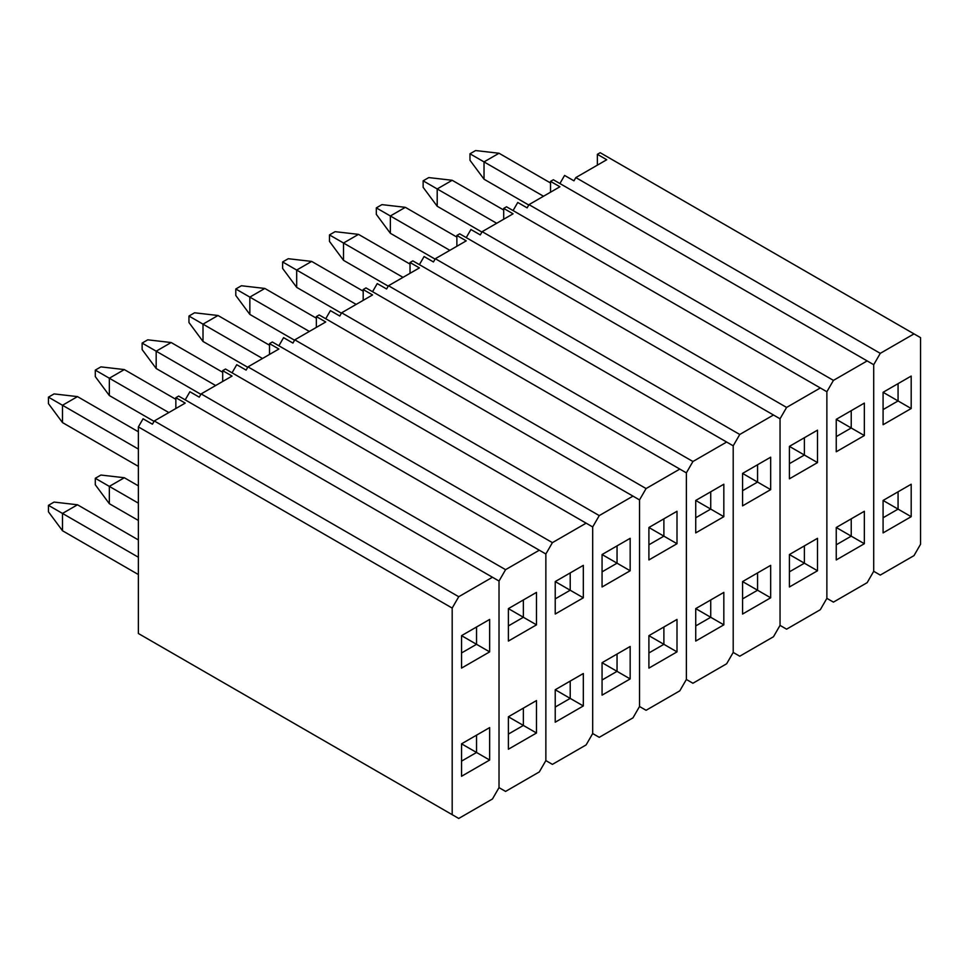 <?xml version="1.0" encoding="UTF-8"?>
<svg xmlns="http://www.w3.org/2000/svg" width="969" height="969" viewBox="0 0 969 969"><rect width="100%" height="100%" fill="white"/><g stroke="black" fill="none" stroke-linecap="round" stroke-linejoin="round"><path stroke-width="1.45" d="M597.376 165.142L597.376 154.325L600.186 152.702L597.376 154.325L606.739 159.74L575.828 177.581L880.276 353.346L913.997 333.881L600.186 152.702L920.55 337.66L920.55 544.263L913.997 555.625L880.276 575.089L873.711 571.298L873.711 364.707L880.276 353.346L913.997 333.881L920.55 337.66L920.55 544.263L913.997 555.625L880.276 575.089L873.711 571.298L873.711 364.707L873.711 571.298L880.276 575.089L873.711 571.298L867.158 582.66L833.437 602.124L826.872 598.345L826.872 391.742L833.437 380.393L867.158 360.916L553.347 179.75L550.537 181.373L553.347 179.75L873.711 364.707L873.711 571.298L867.158 582.66L833.437 602.124L826.872 598.345L826.872 391.742L826.872 598.345L833.437 602.124L826.872 598.345L820.319 609.695L786.598 629.172L780.045 625.38L780.045 418.79L786.598 407.428L820.319 387.963L506.508 206.785L503.698 208.408L506.508 206.785L826.872 391.742L826.872 598.345L820.319 609.695L786.598 629.172L780.045 625.38L780.045 418.79L780.045 625.38L786.598 629.172L780.045 625.38L773.48 636.742L739.759 656.207L733.206 652.428L733.206 445.825L739.759 434.475L773.48 414.998L459.681 233.832L456.871 235.455L459.681 233.832L780.045 418.79L780.045 625.38L773.48 636.742L739.759 656.207L733.206 652.428L733.206 445.825L733.206 652.428L739.759 656.207L733.206 652.428L726.641 663.777L692.92 683.254L686.367 679.463L686.367 472.872L692.92 461.51L726.641 442.046L412.842 260.867L410.032 262.49L412.842 260.867L733.206 445.825L733.206 652.428L726.641 663.777L692.92 683.254L686.367 679.463L686.367 472.872L686.367 679.463L692.92 683.254L686.367 679.463L679.814 690.824L646.081 710.289L639.528 706.51L639.528 499.907L646.081 488.558L679.814 469.081L366.003 287.914L363.193 289.537L366.003 287.914L686.367 472.872L686.367 679.463L679.814 690.824L646.081 710.289L639.528 706.51L639.528 499.907L639.528 706.51L646.081 710.289L639.528 706.51L632.975 717.859L599.254 737.336L592.689 733.545L592.689 526.954L599.254 515.593L632.975 496.128L319.164 314.949L316.354 316.572L319.164 314.949L639.528 499.907L639.528 706.51L632.975 717.859L599.254 737.336L592.689 733.545L592.689 526.954L592.689 733.545L599.254 737.336L592.689 733.545L586.136 744.907L552.415 764.371L545.862 760.592L545.862 553.989L552.415 542.64L586.136 523.163L272.325 341.996L269.515 343.62L272.325 341.996L592.689 526.954L592.689 733.545L586.136 744.907L552.415 764.371L545.862 760.592L545.862 553.989L545.862 760.592L552.415 764.371L545.862 760.592L539.297 771.942L505.576 791.419L499.023 787.627L499.023 581.037L505.576 569.675L539.297 550.21L225.498 369.032L222.688 370.655L225.498 369.032L545.862 553.989L545.862 760.592L539.297 771.942L505.576 791.419L499.023 787.627L499.023 581.037L499.023 787.627L505.576 791.419L499.023 787.627L492.458 798.989L458.737 818.454L138.373 633.496L452.184 814.675L452.184 608.072L138.373 426.905L138.373 633.496L138.373 426.905L143.061 418.79L152.424 424.192L154.301 420.958L458.737 596.722L492.458 577.245L178.659 396.079L175.849 397.702L178.659 396.079L499.023 581.037L499.023 787.627L492.458 798.989L458.737 818.454L452.184 814.675L452.184 608.072L458.737 596.722L492.458 577.245L499.023 581.037L505.576 569.675L539.297 550.21L545.862 553.989L552.415 542.64L586.136 523.163L592.689 526.954L599.254 515.593L632.975 496.128L639.528 499.907L646.081 488.558L679.814 469.081L686.367 472.872L692.92 461.51L726.641 442.046L733.206 445.825L739.759 434.475L773.48 414.998L780.045 418.79L786.598 407.428L820.319 387.963L826.872 391.742L833.437 380.393L867.158 360.916L873.711 364.707L880.276 353.346L575.828 177.581L573.963 180.828L575.828 177.581L606.739 159.74L597.376 154.325L597.376 165.142M559.912 183.529L564.588 175.425L573.963 180.828L564.588 175.425L559.912 183.529M883.086 392.288L883.086 424.737L911.187 408.518L911.187 376.069L883.086 392.288L898.069 383.639L898.069 400.948L883.086 392.288L898.069 400.948L883.086 409.596L898.069 400.948L911.187 408.518L883.086 424.737L883.086 392.288L911.187 376.069L883.086 392.288M883.086 500.452L883.086 532.902L911.187 516.683L911.187 484.234L883.086 500.452L898.069 491.804L898.069 509.113L883.086 500.452L898.069 509.113L883.086 517.761L898.069 509.113L911.187 516.683L883.086 532.902L883.086 500.452L911.187 484.234L883.086 500.452M898.069 400.948L898.069 383.639L911.187 376.069L911.187 408.518L898.069 400.948M898.069 509.113L898.069 491.804L911.187 484.234L911.187 516.683L898.069 509.113M550.537 192.189L550.537 181.373L559.912 186.775L528.989 204.629L833.437 380.393L528.989 204.629L527.124 207.875L528.989 204.629L559.912 186.775L550.537 181.373L550.537 192.189M513.073 210.576L517.749 202.46L527.124 207.875L517.749 202.46L513.073 210.576M836.247 419.335L836.247 451.784L864.348 435.553L864.348 403.104L836.247 419.335L851.23 410.674L851.23 427.983L836.247 419.335L851.23 427.983L836.247 436.631L851.23 427.983L864.348 435.553L836.247 451.784L836.247 419.335L864.348 403.104L836.247 419.335M836.247 527.499L836.247 559.949L864.348 543.718L864.348 511.269L836.247 527.499L851.23 518.839L851.23 536.148L836.247 527.499L851.23 536.148L836.247 544.796L851.23 536.148L864.348 543.718L836.247 559.949L836.247 527.499L864.348 511.269L836.247 527.499M851.23 427.983L851.23 410.674L864.348 403.104L864.348 435.553L851.23 427.983M851.23 536.148L851.23 518.839L864.348 511.269L864.348 543.718L851.23 536.148M503.698 219.224L503.698 208.408L513.073 213.822L482.162 231.664L786.598 407.428L482.162 231.664L480.285 234.91L482.162 231.664L513.073 213.822L503.698 208.408L503.698 219.224M466.234 237.611L470.922 229.508L480.285 234.91L470.922 229.508L466.234 237.611M789.408 446.37L789.408 478.819L817.509 462.601L817.509 430.151L789.408 446.37L804.391 437.722L804.391 455.03L789.408 446.37L804.391 455.03L789.408 463.679L804.391 455.03L817.509 462.601L789.408 478.819L789.408 446.37L817.509 430.151L789.408 446.37M789.408 554.534L789.408 586.984L817.509 570.765L817.509 538.316L789.408 554.534L804.391 545.886L804.391 563.195L789.408 554.534L804.391 563.195L789.408 571.843L804.391 563.195L817.509 570.765L789.408 586.984L789.408 554.534L817.509 538.316L789.408 554.534M804.391 455.03L804.391 437.722L817.509 430.151L817.509 462.601L804.391 455.03M804.391 563.195L804.391 545.886L817.509 538.316L817.509 570.765L804.391 563.195M456.871 246.271L456.871 235.455L466.234 240.857L435.323 258.711L739.759 434.475L435.323 258.711L433.446 261.957L435.323 258.711L466.234 240.857L456.871 235.455L456.871 246.271M419.395 264.658L424.083 256.543L433.446 261.957L424.083 256.543L419.395 264.658M742.569 473.417L742.569 505.866L770.67 489.636L770.67 457.186L742.569 473.417L757.564 464.757L757.564 482.065L742.569 473.417L757.564 482.065L742.569 490.714L757.564 482.065L770.67 489.636L742.569 505.866L742.569 473.417L770.67 457.186L742.569 473.417M742.569 581.582L742.569 614.031L770.67 597.8L770.67 565.351L742.569 581.582L757.564 572.921L757.564 590.23L742.569 581.582L757.564 590.23L742.569 598.878L757.564 590.23L770.67 597.8L742.569 614.031L742.569 581.582L770.67 565.351L742.569 581.582M757.564 482.065L757.564 464.757L770.67 457.186L770.67 489.636L757.564 482.065M757.564 590.23L757.564 572.921L770.67 565.351L770.67 597.8L757.564 590.23M410.032 273.306L410.032 262.49L419.395 267.904L388.484 285.746L692.92 461.51L388.484 285.746L386.607 288.992L388.484 285.746L419.395 267.904L410.032 262.49L410.032 273.306M372.556 291.693L377.244 283.578L386.607 288.992L377.244 283.578L372.556 291.693M695.73 500.452L695.73 532.902L723.831 516.683L723.831 484.234L695.73 500.452L710.725 491.804L710.725 509.1L695.73 500.452L710.725 509.1L695.73 517.761L710.725 509.1L723.831 516.683L695.73 532.902L695.73 500.452L723.831 484.234L695.73 500.452M695.73 608.617L695.73 641.066L723.831 624.848L723.831 592.398L695.73 608.617L710.725 599.968L710.725 617.277L695.73 608.617L710.725 617.277L695.73 625.926L710.725 617.277L723.831 624.848L695.73 641.066L695.73 608.617L723.831 592.398L695.73 608.617M710.725 509.1L710.725 491.804L723.831 484.234L723.831 516.683L710.725 509.1M710.725 617.277L710.725 599.968L723.831 592.398L723.831 624.848L710.725 617.277M363.193 300.354L363.193 289.537L372.556 294.939L341.645 312.793L646.081 488.558L341.645 312.793L339.78 316.027L341.645 312.793L372.556 294.939L363.193 289.537L363.193 300.354M325.729 318.74L330.405 310.625L339.78 316.027L330.405 310.625L325.729 318.74M648.903 527.499L648.903 559.949L677.004 543.718L677.004 511.269L648.903 527.499L663.886 518.839L663.886 536.148L648.903 527.499L663.886 536.148L648.903 544.796L663.886 536.148L677.004 543.718L648.903 559.949L648.903 527.499L677.004 511.269L648.903 527.499M648.903 635.664L648.903 668.113L677.004 651.883L677.004 619.433L648.903 635.664L663.886 627.004L663.886 644.312L648.903 635.664L663.886 644.312L648.903 652.961L663.886 644.312L677.004 651.883L648.903 668.113L648.903 635.664L677.004 619.433L648.903 635.664M663.886 536.148L663.886 518.839L677.004 511.269L677.004 543.718L663.886 536.148M663.886 644.312L663.886 627.004L677.004 619.433L677.004 651.883L663.886 644.312M316.354 327.389L316.354 316.572L325.729 321.987L294.806 339.828L599.254 515.593L294.806 339.828L292.941 343.074L294.806 339.828L325.729 321.987L316.354 316.572L316.354 327.389M278.89 345.776L283.566 337.66L292.941 343.074L283.566 337.66L278.89 345.776M602.064 554.534L602.064 586.984L630.165 570.765L630.165 538.316L602.064 554.534L617.047 545.886L617.047 563.183L602.064 554.534L617.047 563.183L602.064 571.843L617.047 563.183L630.165 570.765L602.064 586.984L602.064 554.534L630.165 538.316L602.064 554.534M602.064 662.699L602.064 695.148L630.165 678.93L630.165 646.48L602.064 662.699L617.047 654.051L617.047 671.347L602.064 662.699L617.047 671.347L602.064 680.008L617.047 671.347L630.165 678.93L602.064 695.148L602.064 662.699L630.165 646.48L602.064 662.699M617.047 563.183L617.047 545.886L630.165 538.316L630.165 570.765L617.047 563.183M617.047 671.347L617.047 654.051L630.165 646.48L630.165 678.93L617.047 671.347M269.515 354.436L269.515 343.62L278.89 349.022L247.979 366.876L552.415 542.64L247.979 366.876L246.102 370.11L247.979 366.876L278.89 349.022L269.515 343.62L269.515 354.436M232.051 372.823L236.739 364.707L246.102 370.11L236.739 364.707L232.051 372.823M555.225 581.57L555.225 614.031L583.326 597.8L583.326 565.351L555.225 581.57L570.208 572.921L570.208 590.23L555.225 581.582L570.208 590.23L555.225 598.878L570.208 590.23L583.326 597.8L555.225 614.031L555.225 581.57L583.326 565.351L555.225 581.582M555.225 689.746L555.225 722.196L583.326 705.965L583.326 673.516L555.225 689.746L570.208 681.086L570.208 698.395L555.225 689.746L570.208 698.395L555.225 707.043L570.208 698.395L583.326 705.965L555.225 722.196L555.225 689.746L583.326 673.516L555.225 689.746M570.208 590.23L570.208 572.921L583.326 565.351L583.326 597.8L570.208 590.23M570.208 698.395L570.208 681.086L583.326 673.516L583.326 705.965L570.208 698.395M222.688 381.471L222.688 370.655L232.051 376.069L201.14 393.911L505.576 569.675L201.14 393.911L199.263 397.157L201.14 393.911L232.051 376.069L222.688 370.655L222.688 381.471M185.212 399.858L189.9 391.742L199.263 397.157L189.9 391.742L185.212 399.858M508.386 608.617L508.386 641.066L536.487 624.848L536.487 592.386L508.386 608.617L523.369 599.968L523.369 617.265L508.386 608.617L523.369 617.265L508.386 625.926L523.369 617.265L536.487 624.848L508.386 641.066L508.386 608.617L536.487 592.386L508.386 608.617M508.386 716.781L508.386 749.231L536.487 733.012L536.487 700.563L508.386 716.781L523.369 708.133L523.369 725.43L508.386 716.781L523.369 725.43L508.386 734.09L523.369 725.43L536.487 733.012L508.386 749.231L508.386 716.781L536.487 700.563L508.386 716.781M523.369 617.265L523.369 599.968L536.487 592.386L536.487 624.848L523.369 617.265M523.369 725.43L523.369 708.133L536.487 700.563L536.487 733.012L523.369 725.43M175.849 408.518L175.849 397.702L185.212 403.104L154.301 420.958L458.737 596.722L452.184 608.072L138.373 426.905L143.061 418.79L152.424 424.192L154.301 420.958L185.212 403.104L175.849 397.702L175.849 408.518M461.547 635.652L461.547 668.101L489.648 651.883L489.648 619.433L461.547 635.652L476.542 627.004L476.542 644.312L461.547 635.652L476.542 644.312L461.547 652.961L476.542 644.312L489.648 651.883L461.547 668.101L461.547 635.652L489.648 619.433L461.547 635.652M461.547 743.829L461.547 776.278L489.648 760.047L489.648 727.598L461.547 743.829L476.542 735.168L476.542 752.477L461.547 743.829L476.542 752.477L461.547 761.125L476.542 752.477L489.648 760.047L461.547 776.278L461.547 743.829L489.648 727.598L461.547 743.829M476.542 644.312L476.542 627.004L489.648 619.433L489.648 651.883L476.542 644.312M476.542 752.477L476.542 735.168L489.648 727.598L489.648 760.047L476.542 752.477M143.061 636.197L458.737 818.454L143.061 636.197M469.977 153.792L475.597 150.546L499.023 153.247L484.028 161.896L543.512 196.247L469.977 153.792L469.977 160.273L469.977 153.792L475.597 150.546L499.023 153.247L550.537 182.996L499.023 153.247L484.028 161.896L469.977 153.792M528.759 205.028L484.028 179.204L484.028 161.896L484.028 179.204L528.759 205.028M469.977 160.273L484.028 179.204L469.977 160.273M423.138 180.828L428.758 177.581L452.184 180.282L437.201 188.943L496.673 223.282L423.138 180.828L423.138 187.32L423.138 180.828L428.758 177.581L452.184 180.282L503.698 210.031L452.184 180.282L437.201 188.943L423.138 180.828M481.92 232.075L437.201 206.252L437.201 188.943L437.201 206.252L481.92 232.075M423.138 187.32L437.201 206.252L423.138 187.32M376.311 207.875L381.931 204.629L405.345 207.33L390.362 215.978L449.846 250.329L376.311 207.875L376.311 214.355L376.311 207.875L381.931 204.629L405.345 207.33L456.871 237.078L405.345 207.33L390.362 215.978L376.311 207.875M435.081 259.111L390.362 233.287L390.362 215.978L390.362 233.287L435.081 259.111M376.311 214.355L390.362 233.287L376.311 214.355M329.472 234.91L335.092 231.664L358.506 234.365L343.523 243.025L403.007 277.364L329.472 234.91L329.472 241.402L329.472 234.91L335.092 231.664L358.506 234.365L410.032 264.113L358.506 234.365L343.523 243.025L329.472 234.91M388.254 286.158L343.523 260.334L343.523 243.025L343.523 260.334L388.254 286.158M329.472 241.402L343.523 260.334L329.472 241.402M282.633 261.957L288.253 258.711L311.667 261.412L296.684 270.06L356.168 304.411L282.633 261.957L282.633 268.437L282.633 261.957L288.253 258.711L311.667 261.412L363.193 291.16L311.667 261.412L296.684 270.06L282.633 261.957M341.415 313.193L296.684 287.369L296.684 270.06L296.684 287.369L341.415 313.193M282.633 268.437L296.684 287.369L282.633 268.437M235.794 288.992L241.414 285.746L264.84 288.447L249.845 297.108L309.329 331.446L235.794 288.992L235.794 295.484L235.794 288.992L241.414 285.746L264.84 288.447L316.354 318.195L264.84 288.447L249.845 297.108L235.794 288.992M294.576 340.24L249.845 314.416L249.845 297.108L249.845 314.416L294.576 340.24M235.794 295.484L249.845 314.416L235.794 295.484M188.955 316.039L194.575 312.793L218.001 315.494L203.005 324.143L262.49 358.482L188.955 316.039L188.955 322.52L188.955 316.039L194.575 312.793L218.001 315.494L269.515 345.243L218.001 315.494L203.005 324.143L188.955 316.039M247.737 367.275L203.005 341.451L203.005 324.143L203.005 341.451L247.737 367.275M188.955 322.52L203.005 341.451L188.955 322.52M142.128 343.074L147.748 339.828L171.162 342.529L156.179 351.19L215.651 385.529L142.128 343.074L142.128 349.567L142.128 343.074L147.748 339.828L171.162 342.529L222.688 372.278L171.162 342.529L156.179 351.19L142.128 343.074M200.898 394.322L156.179 368.499L156.179 351.19L156.179 368.499L200.898 394.322M142.128 349.567L156.179 368.499L142.128 349.567M95.289 370.11L100.909 366.876L124.323 369.577L109.34 378.225L168.824 412.564L95.289 370.11L95.289 376.602L95.289 370.11L100.909 366.876L124.323 369.577L175.849 399.325L124.323 369.577L109.34 378.225L95.289 370.11M154.071 421.358L109.34 395.534L109.34 378.225L109.34 395.534L154.071 421.358M95.289 376.602L109.34 395.534L95.289 376.602M48.45 397.157L54.07 393.911L77.484 396.612L62.5 405.272L138.373 449.071L48.45 397.157L48.45 403.649L48.45 397.157L54.07 393.911L77.484 396.612L138.373 431.774L77.484 396.612L62.5 405.272L48.45 397.157M138.373 466.38L62.5 422.581L62.5 405.272L62.5 422.581L138.373 466.38M48.45 403.649L62.5 422.581L48.45 403.649M48.45 505.321L54.07 502.075L77.484 504.776L62.5 513.437L138.373 557.236L48.45 505.321L48.45 511.814L48.45 505.321L54.07 502.075L77.484 504.776L138.373 539.939L77.484 504.776L62.5 513.437L48.45 505.321M138.373 574.544L62.5 530.746L62.5 513.437L62.5 530.746L138.373 574.544M48.45 511.814L62.5 530.746L48.45 511.814M95.289 478.286L100.909 475.04L124.323 477.741L109.34 486.39L138.373 503.153L95.289 478.286L95.289 484.766L95.289 478.286L100.909 475.04L124.323 477.741L138.373 485.857L124.323 477.741L109.34 486.39L95.289 478.286M138.373 520.462L109.34 503.698L109.34 486.39L109.34 503.698L138.373 520.462M95.289 484.766L109.34 503.698L95.289 484.766"/></g></svg>
